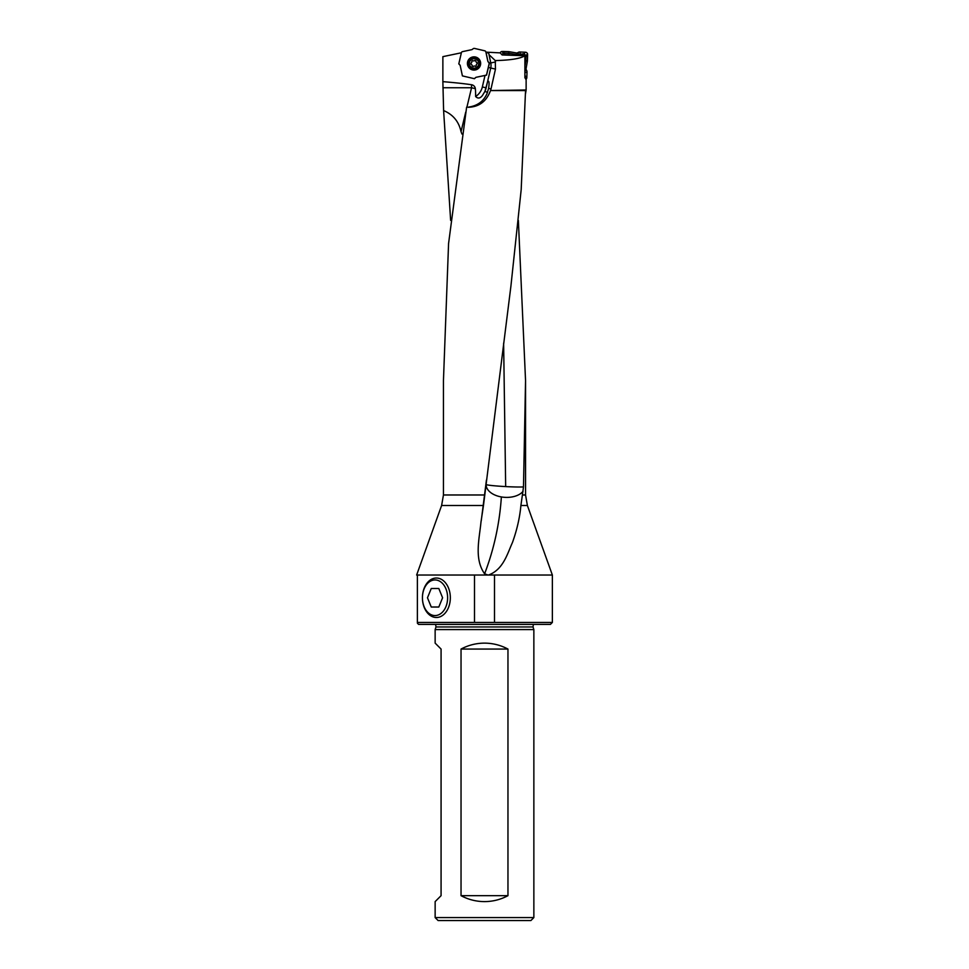 <?xml version="1.0" encoding="UTF-8"?>
<svg xmlns="http://www.w3.org/2000/svg" width="969" height="969" viewBox="0 0 969 969"><rect width="100%" height="100%" fill="white"/><g stroke="black" fill="none" stroke-linecap="round" stroke-linejoin="round"><path stroke-width="1.45" d="M486.353 52.156L500.198 52.883L502.124 54.954L524.895 55.754C520.438 58.588 510.566 60.199 495.268 60.575L489.03 54.688L488.715 53.162L485.953 52.314M450.633 220.387L443.608 110.575L442.869 81.65A556.836 19.428 180 0 1 471.552 84.739A4.482 4.482 0 0 1 475.343 88.7A247.689 19.428 -76.5 0 1 475.622 96.5C477.874 98.814 480.152 98.475 482.441 95.495L484.9 91.449L487.468 82.062A11.676 1.926 103.1 0 1 488.812 81.638A11.676 1.926 103.1 0 1 488.606 88.397L486.935 93.823C483.495 101.297 477.535 105.694 469.069 107.014L468.003 107.293C479.001 107.026 486.499 101.442 490.508 90.553L525.549 90.553L521.189 189.621L510.917 286.097L483.47 505.503L441.61 505.503L443.451 494.977L484.742 494.977M488.291 62.016L488.57 62.295A1.986 1.938 -15.4 0 1 489.054 64.051L486.704 74.153A1.599 1.55 45.6 0 1 485.542 75.303L476.421 77.229A1.986 1.938 -117.9 0 0 475.488 77.714L475.21 77.992A1.986 1.938 74.6 0 1 473.453 78.477L463.352 76.127A1.599 1.55 135.6 0 1 462.201 74.964L460.275 65.844A1.986 1.938 -27.9 0 0 459.778 64.911L459.512 64.632A1.986 1.938 164.6 0 1 459.027 62.876L461.377 52.738L458.797 63.881L460.166 65.311L462.407 75.909L474.459 78.707L475.888 77.338L486.535 75.146L489.502 62.985L487.964 61.592L486.014 52.374M487.807 61.083L485.881 51.963A1.599 1.55 -44.4 0 0 484.73 50.8L474.628 48.45A1.986 1.938 -105.4 0 0 472.872 48.934L472.593 49.201A1.986 1.938 62.1 0 1 471.661 49.698L462.54 51.623A1.599 1.55 -134.4 0 0 461.365 52.774L442.869 56.65L442.869 81.65M524.895 55.754L524.895 77.702L526.131 79.712L526.131 89.972L490.508 90.553M495.268 60.575L495.474 69.102L490.774 89.972M520.898 505.503L527.39 505.503L525.549 494.977L522.4 494.977L520.898 505.503C519.796 517.555 516.986 529.873 512.468 542.483C507.332 553.784 503.238 569.724 488.485 575.029L474.507 575.029L474.507 622.437L552.366 622.437L552.366 575.029L488.485 575.029M522.4 494.977L523.49 486.91L525.549 380.587L518.367 220.411M533.858 917.582L530.891 920.55L438.109 920.55L435.142 917.582L533.858 917.582L533.858 629.584L435.142 629.584L435.142 643.125L441.077 649.06L441.077 895.671L435.142 901.606L435.142 917.582M494.493 575.029L494.493 622.437M443.451 494.977L443.451 380.575L448.574 243.51L466.61 107.232M526.131 89.972L525.549 93.581M474.507 575.029L417.373 575.029L417.373 622.437L474.507 622.437M417.373 575.029L416.634 575.029L441.61 505.503M483.47 505.503L480.987 522C479.34 539.018 474.011 558.847 484.609 573.793L487.952 575.029M552.366 622.437L550.428 624.387L418.572 624.387L417.373 623.176M484.5 643.125C476.191 643.174 468.366 645.148 461.038 649.06L461.038 895.671C468.366 899.595 476.191 901.57 484.5 901.606C492.809 901.57 500.634 899.595 507.962 895.671L507.962 649.06C500.634 645.148 492.809 643.174 484.5 643.125M507.962 649.06L461.038 649.06M507.962 895.671L461.038 895.671M489.03 54.688L490.774 62.949A11.664 11.664 0 0 1 490.726 68L486.123 87.828L482.344 86.944A15.552 15.552 0 0 1 475.622 96.5M484.9 91.449A19.428 19.428 0 0 0 486.123 87.828A19.428 19.428 0 0 1 484.9 91.449A19.428 1.526 -166.5 0 1 487.54 92.394M486.426 480.103L481.242 520.777M523.066 491.307A19.428 11.834 3.5 0 1 501.373 496.94A19.428 11.834 3.5 0 1 486.147 484.476A19.428 1.042 3.1 0 0 505.673 486.583A19.428 1.042 3.1 0 0 523.49 486.91M443.608 110.575C453.032 114.536 458.834 121.549 461.026 131.627L461.959 134.049M442.918 87.755L471.564 87.755A19.428 0.678 90 0 0 471.552 84.739M466.901 107.208L471.564 87.755A19.428 1.526 -166.5 0 1 475.343 88.7M473.817 56.856A6.601 6.601 0 0 1 479.873 66.57A6.601 6.601 0 0 1 468.427 66.958A6.601 6.601 0 0 1 473.817 56.856M527.608 55.124L525.961 56.662L527.608 55.124A1.611 1.55 -43 0 1 527.608 55.185L525.961 56.711L525.828 60.708L527.402 60.877L527.608 55.185M527.402 60.877A3.173 3.113 6 0 1 527.366 61.301L525.828 60.708M524.895 68.666L526.106 68.436L527.366 61.301M526.106 68.436A2.386 2.338 169.5 0 0 526.397 70.01L524.895 70.289M524.895 77.072L524.98 70.737L526.397 70.01M526.591 70.325A3.173 3.113 -14.5 0 1 527.015 72.009L525.416 72.421M525.295 75.957L526.821 77.593L527.015 72.009M526.821 77.593A2.422 2.338 47 0 1 526.058 79.228M500.198 52.895A2.422 2.338 -133 0 1 501.809 51.478A1.611 1.55 -133 0 1 502.16 51.442L504.486 53.077L502.16 51.442M502.947 51.442A1.611 1.55 -133 0 1 503.008 51.442L504.486 53.077M524.895 56.88L525.901 55.536L524.023 53.779L516.671 54.627L508.531 53.222L508.701 51.636L503.008 51.442M508.701 51.636A3.173 3.113 -84 0 1 509.125 51.684L508.955 53.271M516.574 54.615L516.259 52.944L509.125 51.684M516.259 52.944A2.386 2.338 79.5 0 0 517.834 52.653L518.149 54.312M518.56 54.07L517.834 52.653M518.149 52.459A3.173 3.113 -104.5 0 1 519.832 52.023L520.244 53.634M523.781 53.755L525.416 52.229L519.832 52.023M525.416 52.229A2.422 2.338 -43 0 1 527.572 53.985A1.611 1.55 -43 0 1 527.608 54.337M523.66 55.705A3.016 2.338 -43 0 0 522.424 55.281L520.547 55.209A3.634 3.113 -104.5 0 0 519.069 55.596M511.329 55.281L508.761 54.833A3.597 3.113 -84 0 0 508.398 54.785L508.555 53.222L504.534 53.077M508.398 54.785L505.188 54.676A3.016 2.338 -133 0 0 503.928 55.027M505.188 54.676L503.71 53.089L501.76 54.567M524.895 66.183L525.779 61.132L524.895 61.011M472.727 60.562L471.782 61.217A1.514 1.514 0 0 1 470.873 63.142L470.958 64.293A1.514 1.514 0 0 1 472.182 66.049L473.223 66.546A1.514 1.514 0 0 1 475.343 66.364L476.3 65.71A1.514 1.514 0 0 1 477.208 63.784L477.111 62.634A1.514 1.514 0 0 1 475.9 60.877L474.858 60.381A1.514 1.514 0 0 1 472.727 60.562M473.647 58.758A4.712 4.712 0 0 1 478.298 65.48A4.712 4.712 0 0 1 470.159 66.146A4.712 4.712 0 0 1 473.647 58.758M473.55 57.559A5.923 5.923 0 0 1 479.401 66.001A5.923 5.923 0 0 1 469.166 66.837A5.923 5.923 0 0 1 473.55 57.559M435.033 579.947A17.817 12.597 -90 0 0 424.119 606.667A17.817 12.597 -90 0 0 445.934 606.667A17.817 12.597 -90 0 0 435.033 579.947M427.474 597.764L431.253 588.51L438.812 588.51L442.591 597.764L438.812 607.018L431.253 607.018L427.474 597.764M436.377 578.033A19.719 13.941 90 0 1 436.886 578.045A19.719 13.941 90 0 1 450.331 597.764A19.719 13.941 90 0 1 436.886 617.471A19.719 13.941 90 0 1 422.436 597.764A19.719 13.941 90 0 1 436.377 578.033M495.474 69.102L488.315 67.442M485.021 75.412L482.344 86.944M495.534 61.943L489.418 63.239M435.65 624.387L435.965 626.955L533.035 626.955L533.35 624.387M491.029 88.966L488.606 88.397M501.373 496.94C499.58 523.599 493.996 549.217 484.609 573.793M503.626 343.208L505.673 486.583M465.726 112.113L461.038 131.627M473.817 57.038A6.42 6.42 0 0 0 468.584 66.861A6.42 6.42 0 0 0 479.703 66.486A6.42 6.42 0 0 0 473.817 57.038M524.895 60.635L525.828 60.732M525.901 55.536L527.572 53.985M522.424 55.281L524.023 53.779M503.371 53.15L501.809 51.478M520.135 53.634L520.547 55.209M518.064 54.361L518.27 55.524M519.057 55.548L518.657 54.01M516.828 55.475L516.671 54.627M508.931 53.259L508.761 54.833M525.549 380.587L525.549 494.977M527.39 505.503L552.366 575.029M435.965 626.955L435.142 629.584M533.035 626.955L533.858 629.584"/></g></svg>
